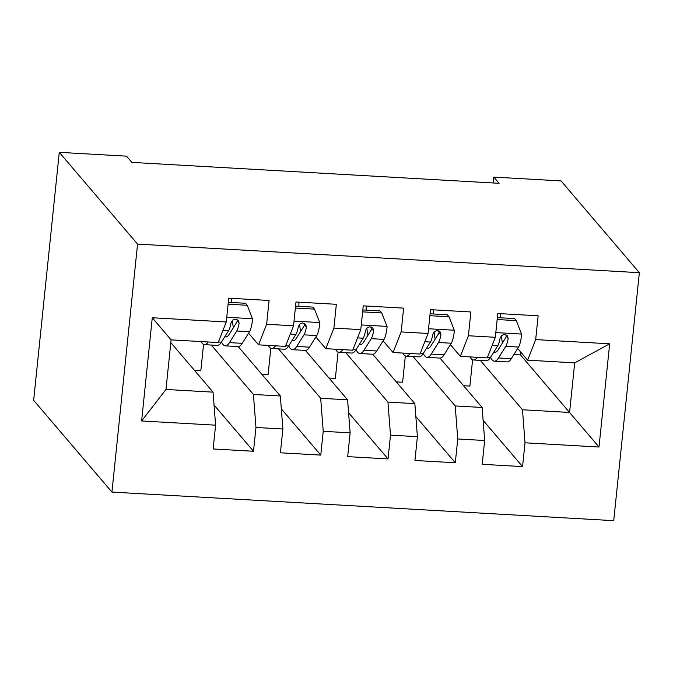 <?xml version="1.0" encoding="UTF-8"?>
<svg xmlns="http://www.w3.org/2000/svg" width="673" height="673" viewBox="0 0 673 673"><rect width="100%" height="100%" fill="white"/><g stroke="black" fill="none" stroke-linecap="round" stroke-linejoin="round"><path stroke-width="1.01" d="M111.937 492.081L613.726 520.666L639.35 272.691L137.561 244.097L111.937 492.081L33.65 400.309L59.274 152.334L137.561 244.097M141.616 420.962L152.275 317.749L226.271 321.963L218.187 342.549L171.102 339.865L165.979 389.465L141.616 420.962L215.604 425.176L213.148 448.967L253.502 451.263L255.959 427.473L282.87 429.004L280.405 452.803L320.769 455.099L323.225 431.309L350.128 432.84L347.672 456.63L388.027 458.936L390.491 435.137L417.395 436.676L414.938 460.467L455.293 462.763L457.749 438.973L484.661 440.504L482.196 464.303L522.559 466.599L483.113 420.356M513.878 354.536L520.473 354.907L599.004 447.023L609.671 343.81L535.683 339.596L538.139 315.797L497.784 313.5L495.328 337.291L468.416 335.76L470.881 311.969L430.518 309.664L428.062 333.463L401.158 331.924L403.615 308.133L363.252 305.836L360.795 329.627L333.892 328.096L336.349 304.305L295.994 302L293.529 325.799L266.626 324.26L269.082 300.469L228.727 298.173L226.271 321.963M599.004 447.023L525.016 442.809L522.559 466.599M59.274 152.334L126.541 156.161L131.849 162.386L499.105 183.308L493.797 177.092L493.191 182.972M439.982 358.078L482.12 407.476L455.217 405.945L413.079 356.547M484.661 440.504L482.12 407.476M457.749 438.973L455.217 405.945M609.671 343.81L574.692 362.865L527.607 360.181L517.655 348.513M506.357 335.28L505.844 334.666M535.683 339.596L527.607 360.181M372.716 354.242L414.854 403.64L387.951 402.109L345.813 352.711M417.395 436.676L414.854 403.64M390.491 435.137L387.951 402.109M495.328 337.291L487.244 357.885L460.34 356.345L450.388 344.677M439.099 331.444L438.577 330.838M468.416 335.76L460.34 356.345M305.449 350.414L347.596 399.812L320.685 398.281L278.546 348.883M350.128 432.84L347.596 399.812M323.225 431.309L320.685 398.281M428.062 333.463L419.986 354.048L393.074 352.517L383.122 340.849M371.833 327.608L371.311 327.002M401.158 331.924L393.074 352.517M238.192 346.578L280.33 395.976L253.427 394.445L211.288 345.047M282.87 429.004L280.33 395.976M255.959 427.473L253.427 394.445M360.795 329.627L352.719 350.212L325.816 348.681L315.856 337.013M304.566 323.78L304.053 323.175M333.892 328.096L325.816 348.681M170.824 342.624L213.063 392.149L165.979 389.465M215.604 425.176L213.063 392.149M293.529 325.799L285.453 346.385L258.55 344.845L248.598 333.185M237.308 319.944L236.787 319.339M266.626 324.26L258.55 344.845M639.35 272.691L561.063 180.919L493.797 177.092M480.337 360.375L522.484 409.773L569.568 412.456L574.692 362.865M520.473 354.907L520.759 352.147M194.497 370.377L200.832 370.739L203.549 344.425M261.763 374.213L268.098 374.575L270.815 348.261M329.03 378.049L335.356 378.403L338.082 352.088M396.288 381.877L402.622 382.239L405.339 355.924M463.554 385.713L469.889 386.075L472.606 359.752M152.275 317.749L171.102 339.865M525.016 442.809L522.484 409.773M253.502 451.263L214.056 405.028M320.769 455.099L281.322 408.856M388.027 458.936L348.58 412.692M455.293 462.763L415.847 416.528M208.226 341.985A52.713 11.071 93.3 0 1 204.457 344.66A52.713 11.071 93.3 0 1 201.017 341.573M228.105 304.196L247.252 305.29L252.594 319.078A18.264 3.836 93.3 0 1 249.506 331.73L242.23 343.339A52.713 11.071 93.3 0 1 238.091 346.578L225.312 345.846A52.713 11.071 -86.7 0 0 229.451 342.616L236.728 330.998A18.264 3.836 -86.7 0 0 239.125 323.183L238.368 320.424L235.239 319.111L232.69 320.079L231.058 322.72A18.264 3.836 93.3 0 1 228.652 330.544L221.375 342.153A52.713 11.071 93.3 0 1 217.236 345.384L204.457 344.66M233.396 327.616A43.753 9.186 93.3 0 1 232.328 320.398M231.605 302.471A43.753 9.186 93.3 0 1 231.697 298.341M247.252 305.29L245.527 303.271L228.298 302.286M221.484 341.985A52.713 11.071 -86.7 0 0 225.312 345.846M239.125 323.183L237.224 320.945A9.304 1.952 93.3 0 1 236.534 322.611L229.257 334.22A43.753 9.186 93.3 0 1 225.817 336.904A43.753 9.186 93.3 0 1 224.858 336.601M275.493 345.813A52.713 11.071 93.3 0 1 271.724 348.488A52.713 11.071 93.3 0 1 268.283 345.4M295.371 308.032L314.518 309.117L319.86 322.905A18.264 3.836 93.3 0 1 316.773 335.566L309.487 347.175A52.713 11.071 93.3 0 1 305.357 350.406L292.578 349.682A52.713 11.071 -86.7 0 0 296.709 346.444L303.986 334.834A18.264 3.836 -86.7 0 0 306.392 327.011L305.635 324.251L302.497 322.939L299.956 323.906L298.324 326.556A18.264 3.836 93.3 0 1 295.918 334.372L288.641 345.989A52.713 11.071 93.3 0 1 284.502 349.22L271.724 348.488M300.654 331.453A43.753 9.186 93.3 0 1 299.586 324.226M298.862 306.308A43.753 9.186 93.3 0 1 298.955 302.169M314.518 309.117L312.794 307.098L295.565 306.114M288.742 345.813A52.713 11.071 -86.7 0 0 292.578 349.682M306.392 327.011L304.482 324.773A9.304 1.952 93.3 0 1 303.792 326.439L296.515 338.048A43.753 9.186 93.3 0 1 293.083 340.731A43.753 9.186 93.3 0 1 292.124 340.429M342.759 349.649A52.713 11.071 93.3 0 1 338.99 352.324A52.713 11.071 93.3 0 1 335.541 349.237M362.629 311.86L381.776 312.953L387.118 326.741A18.264 3.836 93.3 0 1 384.031 339.394L376.754 351.003A52.713 11.071 93.3 0 1 372.615 354.242L359.836 353.51A52.713 11.071 -86.7 0 0 363.975 350.28L371.252 338.67A18.264 3.836 -86.7 0 0 373.658 330.847L372.892 328.088L369.763 326.775L367.214 327.743L365.582 330.384A18.264 3.836 93.3 0 1 363.184 338.208L355.908 349.817A52.713 11.071 93.3 0 1 351.769 353.056L338.99 352.324M367.921 335.28A43.753 9.186 93.3 0 1 366.852 328.062M366.129 310.135A43.753 9.186 93.3 0 1 366.221 306.005M381.776 312.953L380.052 310.934L362.831 309.95M356.009 349.649A52.713 11.071 -86.7 0 0 359.836 353.51M373.658 330.847L371.748 328.609A9.304 1.952 93.3 0 1 371.059 330.275L363.782 341.884A43.753 9.186 93.3 0 1 360.349 344.568A43.753 9.186 93.3 0 1 359.382 344.265M410.025 353.476A52.713 11.071 93.3 0 1 406.248 356.16A52.713 11.071 93.3 0 1 402.807 353.073M429.896 315.696L449.042 316.79L454.384 330.578A18.264 3.836 93.3 0 1 451.297 343.23L444.02 354.839A52.713 11.071 93.3 0 1 439.881 358.07L427.103 357.346A52.713 11.071 -86.7 0 0 431.242 354.107L438.518 342.498A18.264 3.836 -86.7 0 0 440.924 334.683L440.159 331.915L437.029 330.611L434.48 331.57L432.848 334.22A18.264 3.836 93.3 0 1 430.442 342.044L423.166 353.653A52.713 11.071 93.3 0 1 419.027 356.883L406.248 356.16M435.187 339.116A43.753 9.186 93.3 0 1 434.119 331.89M433.395 313.971A43.753 9.186 93.3 0 1 433.488 309.841M449.042 316.79L447.318 314.762L430.097 313.786M423.275 353.476A52.713 11.071 -86.7 0 0 427.103 357.346M440.924 334.683L439.015 332.445A9.304 1.952 93.3 0 1 438.325 334.102L431.048 345.72A43.753 9.186 93.3 0 1 427.616 348.404A43.753 9.186 93.3 0 1 426.648 348.101M477.283 357.313A52.713 11.071 93.3 0 1 473.514 359.988A52.713 11.071 93.3 0 1 470.074 356.9M497.162 319.532L516.309 320.617L521.651 334.405A18.264 3.836 93.3 0 1 518.563 347.058L511.287 358.675A52.713 11.071 93.3 0 1 507.148 361.906L494.369 361.174A52.713 11.071 -86.7 0 0 498.5 357.943L505.785 346.334A18.264 3.836 -86.7 0 0 508.182 338.511L507.425 335.751L504.287 334.439L501.747 335.406L500.115 338.056A18.264 3.836 93.3 0 1 497.709 345.872L490.432 357.481A52.713 11.071 93.3 0 1 486.293 360.72L473.514 359.988M502.445 342.944A43.753 9.186 93.3 0 1 501.385 335.726M500.653 317.807A43.753 9.186 93.3 0 1 500.754 313.668M516.309 320.617L514.584 318.598L497.355 317.614M490.541 357.313A52.713 11.071 -86.7 0 0 494.369 361.174M508.182 338.511L506.273 336.273A9.304 1.952 93.3 0 1 505.591 337.939L498.306 349.548A43.753 9.186 93.3 0 1 494.874 352.231A43.753 9.186 93.3 0 1 493.915 351.929M252.459 318.733L226.751 317.269M221.375 342.153L218.414 341.985M242.23 343.339L229.451 342.616M228.652 330.544L223.024 330.224M249.506 331.73L236.728 330.998M319.725 322.56L294.017 321.097M288.641 345.989L285.68 345.813M309.487 347.175L296.709 346.444M295.918 334.372L290.29 334.052M316.773 335.566L303.986 334.834M386.983 326.397L361.283 324.933M355.908 349.817L352.938 349.649M376.754 351.003L363.975 350.28M363.184 338.208L357.556 337.888M384.031 339.394L371.252 338.67M454.25 330.233L428.55 328.769M423.166 353.653L420.204 353.485M444.02 354.839L431.242 354.107M430.442 342.044L424.823 341.716M451.297 343.23L438.518 342.498M521.516 334.06L495.808 332.597M490.432 357.481L487.471 357.313M511.287 358.675L498.5 357.943M497.709 345.872L492.081 345.552M518.563 347.058L505.785 346.334"/></g></svg>
